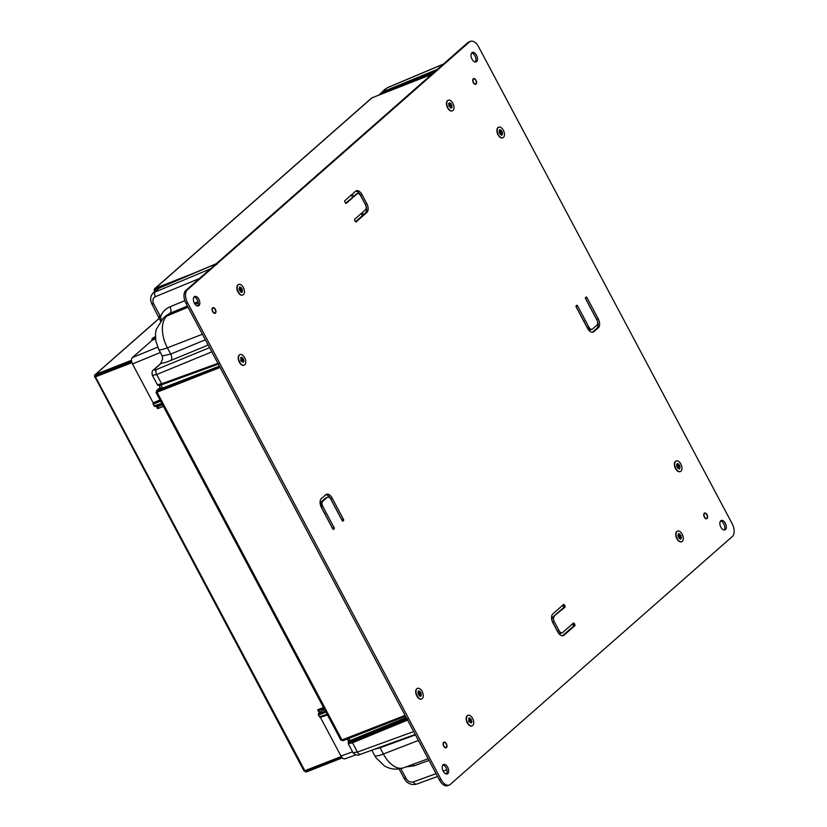 <?xml version="1.0" encoding="UTF-8"?>
<svg xmlns="http://www.w3.org/2000/svg" width="827" height="827" viewBox="0 0 827 827"><rect width="100%" height="100%" fill="white"/><g stroke="black" fill="none" stroke-linecap="round" stroke-linejoin="round"><path stroke-width="1.24" d="M467.886 42.57L469.436 41.96A10.141 5.727 -111.4 0 1 470.429 41.35L468.868 41.96A10.141 5.727 -111.4 0 0 467.886 42.57L185.755 290.525A10.141 5.727 -111.4 0 0 185.972 303.292L439.519 780.15A10.141 5.727 -111.4 0 0 447.696 785.65L449.257 785.04A10.141 5.727 -111.4 0 1 441.08 779.53L439.519 780.15M594.592 330.314A10.162 5.737 -111.4 0 1 594.324 330.531L594.851 330.066A10.162 5.737 -111.4 0 1 594.592 330.314M594.851 330.066L596.825 328.329A7.102 4.001 -111.4 0 0 596.67 319.398L585.444 298.278M576.037 306.538L587.273 327.657A4.052 2.285 -111.4 0 0 587.315 327.75A9.655 5.448 68.6 0 0 589.816 329.932L590.199 329.777A4.052 2.285 68.6 0 1 587.708 327.595L587.315 327.75M593.91 331.658A7.102 4.001 -111.4 0 1 593.217 332.082A7.102 4.001 -111.4 0 1 587.48 328.226L576.212 307.034A1.013 0.569 -111.4 0 1 576.192 305.763L576.636 305.359A1.013 0.569 -111.4 0 1 577.556 305.856L588.824 327.047A4.052 2.285 -111.4 0 0 592.101 329.249A4.052 2.285 -111.4 0 0 592.494 329.001L596.98 325.073A4.052 2.285 -111.4 0 0 596.887 319.966L585.619 298.774A1.013 0.569 68.6 0 1 585.599 297.493L586.043 297.1A1.013 0.569 -111.4 0 1 586.963 297.586L598.231 318.777A7.102 4.001 -111.4 0 1 598.386 327.719L593.91 331.658L592.411 332.237L594.324 330.531M562.67 605.292A1.013 0.569 -111.4 0 1 562.908 605.622L563.373 606.511A1.013 0.569 -111.4 0 1 563.394 607.783L564.955 607.173L552.653 617.231L563.394 607.783M552.653 617.231A4.052 2.285 -111.4 0 0 552.736 622.338L557.429 631.166A4.052 2.285 -111.4 0 0 560.706 633.368L562.267 632.758A4.052 2.285 -111.4 0 0 562.66 632.51L573.411 623.062A1.013 0.569 -111.4 0 1 574.32 623.558L574.796 624.437L573.235 625.047A1.013 0.569 -111.4 0 1 573.256 626.328L562.536 635.746M573.235 625.047L572.77 624.168L574.32 623.558M325.755 494.763A7.102 4.001 -111.4 0 1 330.645 498.774L341.913 519.966A1.013 0.569 -111.4 0 1 342.089 520.462M325.135 513.567A9.717 5.479 68.6 0 1 324.194 512.595L332.516 528.226A1.013 0.569 -111.4 0 1 332.692 528.722M355.476 194.49A4.052 2.285 -111.4 0 1 355.868 194.242L357.429 193.632A4.052 2.285 -111.4 0 0 357.026 193.88L345.603 203.163M355.465 221.708L365.327 213.035A7.102 4.001 -111.4 0 0 365.183 204.093L360.489 195.265L362.04 194.655L366.743 203.483A7.102 4.001 -111.4 0 1 366.888 212.425L365.327 213.035M357.026 193.88L346.286 203.318A1.013 0.569 -111.4 0 1 345.366 202.832L344.9 201.953A1.013 0.569 -111.4 0 1 344.869 200.672L355.62 191.223A7.102 4.001 -111.4 0 1 360.489 195.265M703.922 513.732L704.718 513.433A2.636 1.489 -111.4 0 1 706.837 514.88A2.636 1.489 -111.4 0 1 706.651 518.343A2.636 1.489 -111.4 0 1 704.501 516.916A2.636 1.489 -111.4 0 1 704.718 513.433M705.865 518.674A3.039 1.716 -111.4 0 1 705.855 518.674L706.651 518.343M471.69 52.969A5.065 2.863 -111.4 0 1 475.349 56.743A5.065 2.863 -111.4 0 1 475.236 61.994M443.282 742.791L444.089 742.501A2.636 1.489 -111.4 0 1 446.322 744.186A2.636 1.489 -111.4 0 1 446.249 747.257A2.636 1.489 -111.4 0 1 446.011 747.412A2.636 1.489 -111.4 0 1 443.758 745.758A2.636 1.489 -111.4 0 1 443.81 742.667A2.636 1.489 -111.4 0 1 444.089 742.501M446.011 747.412L445.226 747.732A3.039 1.716 -111.4 0 1 445.226 747.742M442.9 765.006A5.065 2.863 -111.4 0 1 446.549 768.779A5.065 2.863 -111.4 0 1 446.435 774.031M194.045 296.986A5.065 2.863 -111.4 0 1 197.694 300.759A5.065 2.863 -111.4 0 1 197.581 306.011M720.544 520.989A5.065 2.863 -111.4 0 1 724.204 524.763A5.065 2.863 -111.4 0 1 724.09 530.014M472.91 79.258A3.039 1.716 -111.4 0 1 472.91 79.268L473.706 78.968A2.636 1.489 -111.4 0 1 475.949 80.653A2.636 1.489 -111.4 0 1 475.876 83.723A2.636 1.489 -111.4 0 1 475.639 83.878A2.636 1.489 -111.4 0 1 473.385 82.235A2.636 1.489 -111.4 0 1 473.437 79.134A2.636 1.489 -111.4 0 1 473.706 78.968M474.853 84.209L475.639 83.878M212.27 308.326L213.077 308.026A2.636 1.489 -111.4 0 1 215.185 309.463A2.636 1.489 -111.4 0 1 214.999 312.937A2.636 1.489 -111.4 0 1 212.859 311.51A2.636 1.489 -111.4 0 1 213.077 308.026M214.214 313.268L214.999 312.937M320.494 503.312A9.717 5.479 68.6 0 0 321.103 506.765L321.496 506.61A4.052 2.285 68.6 0 1 320.876 503.167L320.494 503.312A4.052 2.285 -111.4 0 1 321.155 501.927L322.354 501.017M332.516 528.226L334.067 527.616A1.013 0.569 -111.4 0 1 334.098 528.898L333.643 529.29A1.013 0.569 -111.4 0 1 332.723 528.804L321.455 507.602A7.102 4.001 -111.4 0 1 321.31 498.671L325.786 494.732A7.102 4.001 -111.4 0 1 326.479 494.308A7.102 4.001 -111.4 0 1 332.206 498.164L343.474 519.356A1.013 0.569 -111.4 0 1 343.494 520.628L342.533 521.01M322.303 500.924L325.631 497.999A4.052 2.285 -111.4 0 1 326.034 497.751L327.585 497.141A4.052 2.285 -111.4 0 1 330.862 499.343L342.13 520.534A1.013 0.569 -111.4 0 0 343.05 521.02L343.494 520.628M334.067 527.616L322.799 506.424A4.052 2.285 -111.4 0 1 322.716 501.317L327.192 497.378A4.052 2.285 -111.4 0 1 327.585 497.141M324.194 512.595L321.248 507.034A4.052 2.285 -111.4 0 1 321.103 506.765M584.069 321.021A9.655 5.448 68.6 0 0 584.41 322.272M592.101 329.249L590.54 329.859A4.052 2.285 -111.4 0 1 589.816 329.932M470.429 41.35A10.141 5.727 -111.4 0 1 478.616 46.85L732.164 523.708A10.141 5.727 -111.4 0 1 732.381 536.475L450.25 784.43A10.141 5.727 -111.4 0 1 449.257 785.04M469.436 41.96L187.305 289.915L185.755 290.525M441.08 779.53L187.522 302.682A10.141 5.727 -111.4 0 1 187.305 289.915M552.736 622.338L554.297 621.728A4.052 2.285 -111.4 0 1 554.204 616.622M554.297 621.728L558.99 630.556L557.429 631.166M562.267 632.758A4.052 2.285 -111.4 0 1 558.99 630.556M574.796 624.437A1.013 0.569 -111.4 0 1 574.817 625.719L564.066 635.157A7.102 4.001 -111.4 0 1 563.373 635.591A7.102 4.001 -111.4 0 1 557.646 631.735L552.953 622.907A7.102 4.001 -111.4 0 1 552.798 613.965L563.549 604.527A1.013 0.569 -111.4 0 1 564.469 605.013L562.908 605.622M563.373 606.511L564.934 605.891L564.469 605.013M564.934 605.891A1.013 0.569 -111.4 0 1 564.955 607.173M355.62 191.223A7.102 4.001 -111.4 0 1 356.313 190.799A7.102 4.001 -111.4 0 1 362.04 194.655M357.429 193.632A4.052 2.285 -111.4 0 1 360.696 195.834L365.4 204.662A4.052 2.285 -111.4 0 1 365.482 209.769L354.731 219.217A1.013 0.569 -111.4 0 0 354.752 220.489L355.228 221.378A1.013 0.569 -111.4 0 0 356.148 221.863L366.888 212.425M471.897 52.752A5.065 2.863 -111.4 0 1 472.393 52.452A5.065 2.863 -111.4 0 1 476.703 55.657A5.065 2.863 -111.4 0 1 476.59 61.591A5.065 2.863 -111.4 0 1 476.094 61.891A5.065 2.863 -111.4 0 1 471.783 58.686A5.065 2.863 -111.4 0 1 471.897 52.752M476.063 84.075A3.039 1.716 -111.4 0 1 475.773 84.261A3.039 1.716 -111.4 0 1 473.178 82.338A3.039 1.716 -111.4 0 1 473.251 78.782A3.039 1.716 -111.4 0 1 473.551 78.596A3.039 1.716 -111.4 0 1 476.135 80.519A3.039 1.716 -111.4 0 1 476.063 84.075M720.751 520.783A5.065 2.863 -111.4 0 1 721.247 520.483A5.065 2.863 -111.4 0 1 725.558 523.687A5.065 2.863 -111.4 0 1 725.444 529.611A5.065 2.863 -111.4 0 1 724.948 529.921A5.065 2.863 -111.4 0 1 720.637 526.716A5.065 2.863 -111.4 0 1 720.751 520.783M704.263 513.247A3.039 1.716 -111.4 0 1 704.552 513.071A3.039 1.716 -111.4 0 1 707.147 514.994A3.039 1.716 -111.4 0 1 707.075 518.55A3.039 1.716 -111.4 0 1 706.785 518.725A3.039 1.716 -111.4 0 1 704.191 516.803A3.039 1.716 -111.4 0 1 704.263 513.247M212.611 307.84A3.039 1.716 -111.4 0 1 212.911 307.654A3.039 1.716 -111.4 0 1 215.496 309.577A3.039 1.716 -111.4 0 1 215.433 313.144A3.039 1.716 -111.4 0 1 215.134 313.319A3.039 1.716 -111.4 0 1 212.539 311.397A3.039 1.716 -111.4 0 1 212.611 307.84M446.446 747.608A3.039 1.716 -111.4 0 1 446.146 747.794A3.039 1.716 -111.4 0 1 443.551 745.871A3.039 1.716 -111.4 0 1 443.623 742.315A3.039 1.716 -111.4 0 1 443.923 742.129A3.039 1.716 -111.4 0 1 446.508 744.052A3.039 1.716 -111.4 0 1 446.446 747.608M447.789 773.627A5.065 2.863 -111.4 0 1 447.293 773.938A5.065 2.863 -111.4 0 1 442.983 770.733A5.065 2.863 -111.4 0 1 443.096 764.799A5.065 2.863 -111.4 0 1 443.592 764.499A5.065 2.863 -111.4 0 1 447.914 767.704A5.065 2.863 -111.4 0 1 447.789 773.627M198.935 305.608A5.065 2.863 -111.4 0 1 198.449 305.907A5.065 2.863 -111.4 0 1 194.128 302.703A5.065 2.863 -111.4 0 1 194.242 296.779A5.065 2.863 -111.4 0 1 194.738 296.469A5.065 2.863 -111.4 0 1 199.059 299.674A5.065 2.863 -111.4 0 1 198.935 305.608M443.623 63.989L437.431 69.334L382.343 92.024L379.014 95.064M434.682 71.753L382.363 93.306A1.013 0.589 67.6 0 1 382.343 92.024L387.398 87.672A4.052 2.243 67.2 0 0 387.036 87.9L443.251 64.217M345.552 758.504C344.053 759.434 342.523 758.617 340.972 756.054L352.56 751.836M320.349 717.267L340.972 756.054M327.151 714.321L319.305 716.792L320.225 717.278L318.364 715.024L318.343 713.742L321.569 710.91L324.66 709.628M407.587 720.1L352.498 742.791A1.013 0.589 -112.4 0 1 352.478 741.519L407.566 718.818L407.587 720.1L413.696 731.575L357.419 752.043L353.046 752.746L348.177 743.535M373.918 749.438L380.058 747.763L383.387 754.017A20.282 3.349 152 0 1 374.703 755.568L371.85 750.192M348.829 740.299C347.94 741.168 348.343 741.271 350.069 740.599A1.013 0.589 -112.4 0 1 350.09 741.871L406.75 718.529M352.478 741.519L348.653 742.357L348.86 741.199M415.206 734.417L360.655 754.265A4.052 2.336 -110 0 1 357.419 752.043L352.498 742.791L348.25 743.721L348.363 740.971L347.34 739.049M350.09 741.871L348.653 742.357L348.25 743.721M161.834 403.39L154.029 405.954L154.949 406.439L153.088 404.176L153.15 402.832L132.496 363.973C131.204 361.172 131.162 359.042 132.382 357.584L157.668 347.175M152.923 337.995L155.362 336.548L151.972 338.822L152.085 340.269L132.382 357.584M152.871 338.026L153.791 338.522L152.871 338.026M152.085 340.269L155.497 338.874M153.15 402.832L159.983 399.927M209.551 347.64L156.613 369.452C154.029 370.444 153.409 370.289 154.763 368.976L161.368 363.177C163.188 363.198 166.341 362.288 170.838 360.448A5.065 2.946 67.6 0 0 170.724 354.07L167.395 347.816A20.282 3.349 -28 0 1 158.722 349.356L162.216 355.92L170.724 354.07L205.375 339.794M217.119 264.247L216.198 263.761L210.378 268.878L153.44 292.717L160.076 287.393A1.013 0.558 -112.8 0 1 160.18 287.362M218.276 364.045L162.433 384.359C158.825 385.454 157.13 385.547 157.347 384.658L161.627 383.811A1.013 0.579 70 0 0 162.547 384.297L218.814 363.828L217.894 363.342L211.795 351.857L156.706 374.548L152.406 375.396C151.589 372.522 152.127 370.537 154.008 369.442L160.614 363.642L162.64 358.804L160.614 363.642M166.258 315.573L170.031 313.216L166.858 316.007A20.282 16.406 -131.3 0 0 163.126 318.323L166.361 315.49M199.369 278.554L155.383 296.676C152.799 298.102 152.22 300.459 153.646 303.736L160.572 316.762L161.244 320.204M216.198 263.761L158.102 288.623M184.845 300.687L169.928 306.838C165.431 308.75 162.319 312.058 160.572 316.762C158.825 317.392 158.402 317.268 159.301 316.39M158.681 384.834L161.213 388.99M159.673 384.545C158.784 385.423 159.218 385.578 160.986 385L218.318 364.138M158.743 389.93L160.583 387.811M160.314 387.294L157.006 390.21A4.052 0.672 -28 0 0 156.541 390.882A4.052 0.672 -28 0 0 158.329 390.551L219.579 366.506M342.202 740.082L342.471 740.578A4.052 0.672 -28 0 0 344.259 740.248L405.519 716.203M157.006 390.21L219.393 366.154M162.516 404.682L157.916 406.491L158.722 407.99M318.922 709.297L319.439 710.269L324.039 708.46M157.916 406.491L162.319 404.32M220.054 367.395L157.244 392.05L156.344 392.215L156.913 391.584M156.851 391.481L155.983 392.401L157.058 392.205L220.096 367.467M155.983 392.401L340.982 740.33L405.085 715.396M171.654 282.514L157.037 288.034M154.845 291.486A4.052 3.277 48.7 0 1 155.796 288.912A4.052 3.277 48.7 0 1 156.592 288.427L157.14 289.46M179.221 279.319L155.476 288.644A2.026 1.644 48.7 0 0 154.835 290.97M154.773 291.559L154.546 291.145A2.429 1.964 48.7 0 1 155.29 288.292L194.045 273.075M154.814 288.582L371.561 98.093A2.429 1.964 48.7 0 1 372.047 97.793L431.684 74.389M304.47 770.991A2.026 1.644 48.7 0 0 306.765 771.808L342.295 757.863M306.765 771.808L306.29 770.929L341.603 757.067M163.312 406.191L157.575 408.662L156.189 406.057M158.019 408.269L156.748 405.871M163.415 406.367L157.575 408.662M159.415 318.23L95.467 374.435A2.026 1.644 -131.3 0 0 94.847 376.812L304.036 771.002L341.262 756.571M94.847 376.812L131.875 362.495M94.619 377.153L131.938 362.691M131.586 361.327L95.942 375.313L95.467 374.435L131.493 360.293M319.325 712.884L317.682 709.793L323.522 707.498M319.77 712.492L318.23 709.576M307.592 769.792L306.29 770.929A1.013 0.817 48.7 0 1 305.308 770.681M95.942 375.313A1.013 0.817 -131.3 0 0 95.632 376.502L95.725 376.678M680.011 536.051L680.89 535.948L680.156 536.434A1.52 0.858 68.6 0 0 680.011 536.051L681.283 535.793L680.156 536.434M678.285 535.782L680.373 534.604L680.228 535.586L678.729 536.175L678.088 534.521L678.874 535.172L677.975 535.514L679.463 534.955A1.52 0.858 68.6 0 0 679.236 534.935L679.008 535.028A1.52 0.858 68.6 0 0 678.874 535.172M679.463 534.955L679.608 533.963L680.373 534.604M679.236 534.935L678.585 533.539L679.029 535.017M678.977 538.17L679.887 537.808L679.732 538.801L679.122 537.178A1.52 0.858 68.6 0 1 678.946 536.857L678.057 536.971L678.802 536.485A1.52 0.858 68.6 0 1 678.719 536.134M680.104 537.829L680.755 539.225L680.104 537.829A1.52 0.858 68.6 0 1 679.887 537.808L680.476 537.602A1.52 0.858 68.6 0 1 680.321 537.746M679.112 537.219L680.621 536.63L681.396 537.281L681.252 538.243L680.476 537.602M681.396 537.281L680.507 537.633M678.564 530.986A5.675 3.205 68.6 0 0 677.592 531.099A5.675 3.205 68.6 0 0 676.414 536.754A5.675 3.205 68.6 0 0 680.776 541.778A5.675 3.205 68.6 0 0 681.748 541.664A5.675 3.205 68.6 0 0 682.926 536.01A5.675 3.205 68.6 0 0 678.564 530.986M677.447 531.161A5.675 3.205 68.6 0 0 677.282 531.223A5.675 3.205 68.6 0 0 675.804 533.446A5.675 3.205 68.6 0 0 678.833 541.168A5.675 3.205 68.6 0 0 680.466 541.902A5.675 3.205 68.6 0 0 681.438 541.788A5.675 3.205 68.6 0 0 681.582 541.726M470.987 721.299L470.656 721.061A1.52 0.858 68.6 0 1 470.666 721.423L472.031 721.609L470.656 721.061M469.808 719.459A1.52 0.858 68.6 0 0 469.55 719.314L470.046 717.867L469.777 719.221M469.033 721.806A1.52 0.858 68.6 0 0 468.961 721.361L470.987 720.565A1.52 0.858 68.6 0 1 471.049 720.906M469.064 720.038L468.961 721.361M470.005 722.074L469.984 721.847A1.52 0.858 68.6 0 1 469.757 721.651L469.209 722.126L468.64 721.072L469.188 720.586A1.52 0.858 68.6 0 1 469.126 720.245L468.795 720.007M470.243 721.992A1.52 0.858 68.6 0 0 470.46 722.023L471.039 723.108L471.576 722.633L470.925 722.891M471.576 722.633L470.997 721.558L469.994 721.95M468.919 720.09L470.966 719.025L471.535 720.079L470.987 720.565M471.535 720.079L469.509 720.875M469.054 719.387L469.715 719.128L469.136 718.043L468.599 718.518L469.178 719.593A1.52 0.858 68.6 0 0 469.116 719.883M469.757 721.651L469.085 721.909M473.602 723.863A5.675 3.205 68.6 0 0 472.176 717.66A5.675 3.205 68.6 0 0 468.01 715.293A5.675 3.205 68.6 0 0 466.583 717.288A5.675 3.205 68.6 0 0 467.999 723.491A5.675 3.205 68.6 0 0 472.165 725.858A5.675 3.205 68.6 0 0 473.602 723.863M467.865 715.355A5.675 3.205 68.6 0 0 467.7 715.417A5.675 3.205 68.6 0 0 466.263 717.412A5.675 3.205 68.6 0 0 466.221 717.64A5.675 3.205 68.6 0 0 469.25 725.362A5.675 3.205 68.6 0 0 471.855 725.982A5.675 3.205 68.6 0 0 472 725.92M243.045 360.572L242.725 360.345A1.52 0.858 68.6 0 1 242.725 360.706L244.099 360.892L242.725 360.345M241.866 358.732A1.52 0.858 68.6 0 0 241.608 358.598L242.104 357.15L241.846 358.505M241.091 361.079A1.52 0.858 68.6 0 0 241.019 360.634L243.045 359.838A1.52 0.858 68.6 0 1 243.107 360.19M241.122 359.321L241.019 360.634M242.063 361.358L242.042 361.13A1.52 0.858 68.6 0 1 241.815 360.923L241.267 361.409L240.698 360.345L241.246 359.869A1.52 0.858 68.6 0 1 241.184 359.518L240.864 359.29M242.301 361.265A1.52 0.858 68.6 0 0 242.528 361.306L243.097 362.391L243.634 361.916L242.983 362.174M243.634 361.916L243.066 360.83L242.053 361.234M240.977 359.373L243.035 358.298L243.593 359.363L243.045 359.838M243.593 359.363L241.567 360.158M241.122 358.66L241.773 358.401L241.195 357.326L240.657 357.791L241.236 358.877A1.52 0.858 68.6 0 0 241.184 359.156M241.815 360.923L241.153 361.182M245.66 363.136A5.675 3.205 68.6 0 0 244.234 356.944A5.675 3.205 68.6 0 0 240.078 354.566A5.675 3.205 68.6 0 0 238.641 356.571A5.675 3.205 68.6 0 0 240.057 362.774A5.675 3.205 68.6 0 0 244.223 365.141A5.675 3.205 68.6 0 0 245.66 363.136M239.923 354.638A5.675 3.205 68.6 0 0 239.758 354.69A5.675 3.205 68.6 0 0 238.331 356.695A5.675 3.205 68.6 0 0 238.279 356.923A5.675 3.205 68.6 0 0 241.308 364.635A5.675 3.205 68.6 0 0 243.913 365.265A5.675 3.205 68.6 0 0 244.068 365.193M451.087 106.683L450.942 106.497A1.52 0.858 68.6 0 1 450.849 106.776L452.204 107.479L450.942 106.497M450.446 104.74A1.52 0.858 68.6 0 0 450.208 104.471L451.066 103.375L450.519 104.347M449.888 106.611L452.08 105.99L451.759 104.833L449.009 105.67L449.733 105.629L449.991 106.569M450.601 104.326A1.52 0.858 68.6 0 0 450.364 104.161L449.35 104.553M450.364 104.161L450.033 102.972L449.392 103.23M449.288 104.481L449.526 104.388A1.52 0.858 68.6 0 1 449.661 104.202L449.33 103.013L450.033 102.972M449.526 104.388L448.554 103.53L449.433 104.667A1.52 0.858 68.6 0 0 449.412 104.977L448.741 105.236M449.847 106.817L449.919 106.425A1.52 0.858 68.6 0 1 449.733 106.135L449.009 106.176L448.689 105.019L449.412 104.977M450.167 106.693A1.52 0.858 68.6 0 0 450.395 106.859L450.725 108.037L451.439 107.996L451.108 106.817L450.457 107.065M451.759 104.833L449.733 105.629M447.479 100.853A5.675 3.205 68.6 0 0 447.769 107.5A5.675 3.205 68.6 0 0 452.452 110.797A5.675 3.205 68.6 0 0 453.289 110.156A5.675 3.205 68.6 0 0 453 103.509A5.675 3.205 68.6 0 0 448.306 100.222A5.675 3.205 68.6 0 0 447.479 100.853M448.151 100.284A5.675 3.205 68.6 0 0 447.996 100.346A5.675 3.205 68.6 0 0 447.159 100.977A5.675 3.205 68.6 0 0 446.518 102.569A5.675 3.205 68.6 0 0 449.547 110.291A5.675 3.205 68.6 0 0 452.142 110.911A5.675 3.205 68.6 0 0 452.297 110.849M678.657 465.901L679.546 465.797L678.802 466.283A1.52 0.858 68.6 0 0 678.657 465.901L679.939 465.642L678.802 466.283M676.941 465.622L679.029 464.443L678.874 465.436L677.375 466.025M676.641 465.374L678.109 464.795L678.264 463.813L679.029 464.443M678.109 464.795A1.52 0.858 68.6 0 0 677.892 464.784L677.654 464.877A1.52 0.858 68.6 0 0 677.52 465.012L676.631 465.363M677.892 464.784L677.23 463.389L677.675 464.857M677.623 468.01L678.533 467.658L678.378 468.651L677.613 468.01L677.768 467.017A1.52 0.858 68.6 0 1 677.592 466.707L676.703 466.821L677.447 466.335A1.52 0.858 68.6 0 1 677.375 465.983L676.589 465.332L676.734 464.36L677.52 465.012M678.75 467.679L679.412 469.064L678.76 467.679A1.52 0.858 68.6 0 1 678.533 467.658L679.122 467.441A1.52 0.858 68.6 0 1 678.967 467.596M677.758 467.069L679.267 466.469L680.052 467.121L679.908 468.092L679.122 467.441M680.052 467.121L679.163 467.472M677.22 460.835A5.675 3.205 68.6 0 0 676.248 460.939A5.675 3.205 68.6 0 0 675.059 466.593A5.675 3.205 68.6 0 0 679.422 471.628A5.675 3.205 68.6 0 0 680.394 471.514A5.675 3.205 68.6 0 0 681.582 465.859A5.675 3.205 68.6 0 0 677.22 460.835M676.093 461.011A5.675 3.205 68.6 0 0 675.938 461.063A5.675 3.205 68.6 0 0 674.46 463.296A5.675 3.205 68.6 0 0 677.489 471.008A5.675 3.205 68.6 0 0 679.112 471.741A5.675 3.205 68.6 0 0 680.083 471.638A5.675 3.205 68.6 0 0 680.239 471.566M419.971 693.326L420.86 693.222L420.116 693.708A1.52 0.858 68.6 0 0 419.971 693.326L421.243 693.067L420.116 693.708M418.255 693.047L420.333 691.868L420.188 692.861L418.689 693.45M417.955 692.799L419.423 692.22L419.568 691.238L420.333 691.868M419.423 692.22A1.52 0.858 68.6 0 0 419.196 692.209L418.969 692.302A1.52 0.858 68.6 0 0 418.834 692.437L417.935 692.788M419.196 692.209L418.545 690.814L418.989 692.282M418.938 695.445L419.847 695.083L419.692 696.076L418.927 695.435L419.082 694.442A1.52 0.858 68.6 0 1 418.907 694.132L418.017 694.246L418.762 693.76A1.52 0.858 68.6 0 1 418.679 693.408L418.048 691.785L418.834 692.437M420.064 695.104L420.726 696.489L420.064 695.104A1.52 0.858 68.6 0 1 419.847 695.083L420.436 694.866A1.52 0.858 68.6 0 1 420.281 695.021M419.072 694.494L420.581 693.894L421.367 694.546L421.212 695.517L420.436 694.866M421.367 694.546L420.467 694.897M418.534 688.26A5.675 3.205 68.6 0 0 417.563 688.364A5.675 3.205 68.6 0 0 416.374 694.018A5.675 3.205 68.6 0 0 420.736 699.053A5.675 3.205 68.6 0 0 421.708 698.939A5.675 3.205 68.6 0 0 422.897 693.284A5.675 3.205 68.6 0 0 418.534 688.26M417.408 688.436A5.675 3.205 68.6 0 0 417.242 688.488A5.675 3.205 68.6 0 0 415.764 690.721A5.675 3.205 68.6 0 0 418.793 698.433A5.675 3.205 68.6 0 0 420.426 699.177A5.675 3.205 68.6 0 0 421.398 699.063A5.675 3.205 68.6 0 0 421.553 698.991M241.133 289.378L242.022 289.264L241.277 289.75A1.52 0.858 68.6 0 0 241.133 289.378L242.414 289.109L241.277 289.75M239.416 289.099L241.505 287.92L241.35 288.912L239.851 289.491M240.585 288.272A1.52 0.858 68.6 0 0 240.368 288.251L239.706 286.855L240.15 288.334A1.52 0.858 68.6 0 0 239.995 288.489L239.106 288.84L240.585 288.272L240.74 287.279L241.505 287.92M240.099 291.486L241.008 291.125L240.864 292.117L240.243 290.494A1.52 0.858 68.6 0 1 240.068 290.184L239.189 290.287L239.923 289.801A1.52 0.858 68.6 0 1 239.851 289.45L239.065 288.809L239.22 287.837L239.995 288.489M241.236 291.145L241.887 292.541L241.236 291.156A1.52 0.858 68.6 0 1 241.008 291.125M241.039 291.135L241.598 290.918A1.52 0.858 68.6 0 1 241.443 291.073M240.243 290.535L241.753 289.946L242.383 291.569L241.598 290.918M242.528 290.597L241.639 290.949M239.696 284.302A5.675 3.205 68.6 0 0 238.724 284.416A5.675 3.205 68.6 0 0 237.535 290.07A5.675 3.205 68.6 0 0 241.897 295.094A5.675 3.205 68.6 0 0 242.869 294.991A5.675 3.205 68.6 0 0 244.058 289.326A5.675 3.205 68.6 0 0 239.696 284.302M238.569 284.478A5.675 3.205 68.6 0 0 238.414 284.54A5.675 3.205 68.6 0 0 236.935 286.762A5.675 3.205 68.6 0 0 239.964 294.484A5.675 3.205 68.6 0 0 241.587 295.218A5.675 3.205 68.6 0 0 242.559 295.105A5.675 3.205 68.6 0 0 242.714 295.043M501.172 132.103L502.061 131.989L501.317 132.475A1.52 0.858 68.6 0 0 501.172 132.103L502.454 131.844L501.317 132.475M499.456 131.824L501.544 130.645L501.389 131.638L499.89 132.227M499.157 131.576L500.624 130.997L500.78 130.004L501.544 130.645M500.624 130.997A1.52 0.858 68.6 0 0 500.407 130.986L500.17 131.069A1.52 0.858 68.6 0 0 500.035 131.214L499.146 131.565M500.407 130.986L499.746 129.591L500.19 131.059M500.139 134.212L501.048 133.86L500.893 134.853L500.128 134.212L500.283 133.219A1.52 0.858 68.6 0 1 500.108 132.909L499.219 133.013L499.963 132.527A1.52 0.858 68.6 0 1 499.89 132.186L499.105 131.534L499.25 130.563L500.035 131.214M501.265 133.871L501.927 135.266L501.276 133.881A1.52 0.858 68.6 0 1 501.048 133.86L501.638 133.643A1.52 0.858 68.6 0 1 501.482 133.798M500.273 133.261L501.782 132.671L502.568 133.323L502.423 134.294L501.638 133.643M502.568 133.323L501.679 133.674M499.735 127.027A5.675 3.205 68.6 0 0 498.764 127.141A5.675 3.205 68.6 0 0 497.575 132.796A5.675 3.205 68.6 0 0 501.937 137.82A5.675 3.205 68.6 0 0 502.909 137.716A5.675 3.205 68.6 0 0 504.098 132.062A5.675 3.205 68.6 0 0 499.735 127.027M498.609 127.213A5.675 3.205 68.6 0 0 498.454 127.265A5.675 3.205 68.6 0 0 496.975 129.498A5.675 3.205 68.6 0 0 500.004 137.21A5.675 3.205 68.6 0 0 501.627 137.944A5.675 3.205 68.6 0 0 502.599 137.84A5.675 3.205 68.6 0 0 502.754 137.768M327.192 497.378L325.631 497.999M322.716 501.317L321.155 501.927M322.799 506.424L321.248 507.034M598.386 327.719L596.825 328.329M588.824 327.047L587.273 327.657M576.026 306.455L577.556 305.856M586.963 297.586L585.433 298.185M598.231 318.777L596.67 319.398M574.817 625.719L573.256 626.328M564.066 635.157L562.577 635.746M333.126 529.27L334.098 528.898M343.474 519.356L341.913 519.966M332.206 498.164L330.645 498.774M366.743 203.483L365.183 204.093M187.522 302.682L185.972 303.292M382.363 93.306L380.575 94.443M374.703 755.568L376.047 757.832L384.472 765.957C390.571 769.441 396.95 770.051 403.607 767.797A25.265 14.255 -111.4 0 1 383.387 754.017L418.41 740.444M379.8 747.298A5.065 2.915 -110 0 1 380.058 747.763L415.454 734.883M406.191 717.474L350.069 740.599L348.911 738.428M320.101 717.35L327.513 715.004L320.225 717.278M325.993 712.13L318.364 715.024M325.425 711.065L318.343 713.742M405.985 766.918L413.996 765.874L429.027 760.406M413.996 765.874A5.065 2.915 70 0 0 412.973 764.344M437.576 776.501L416.612 784.12A4.052 2.336 70 0 1 413.386 781.908L436.067 773.658M443.148 771.074L446.859 769.73M413.386 781.908C410.419 782.621 407.969 781.443 406.016 778.372L400.826 768.614M406.016 778.372C404.269 779.003 403.845 778.879 404.744 778M132.496 363.973L160.376 352.478M188.039 307.179L166.858 316.007A25.265 14.255 -111.4 0 0 167.395 347.816L202.419 334.232M195.058 304.253L198.242 302.93M169.928 306.838A5.065 2.946 -112.4 0 1 170.031 313.216L187.44 306.052M194.366 303.189L198.004 301.69M155.383 296.676A4.052 2.357 -112.4 0 1 155.29 291.569L159.983 287.445A1.013 0.558 -112.8 0 1 160.076 287.393L216.25 263.72M155.362 336.837L151.972 338.822M155.435 338.098L152.003 340.104M153.646 303.736C151.91 304.367 151.486 304.243 152.375 303.364M162.785 388.37L160.986 385A1.013 0.579 70 0 0 160.914 384.865M170.838 360.448L208.187 345.066M156.613 369.452A4.052 2.357 67.6 0 0 156.706 374.548L161.627 383.811L217.894 363.342M153.067 402.904L160.107 400.144M153.088 404.176L160.665 401.209M154.763 368.976L154.008 369.442M154.949 406.439L162.185 404.062M344.259 740.248L343.836 739.441M158.794 391.44L158.329 390.551L159.229 389.765M342.058 740.134L157.058 392.205M155.29 288.292L372.047 97.793M363.415 214.72L362.278 212.591M353.553 196.175L352.416 194.045M351.33 194.996L352.457 197.136M361.192 213.542L362.319 215.682M304.925 770.836L95.519 376.988L95.963 376.595M97.824 374.579L95.632 376.502M387.398 87.672L443.417 64.072M385.155 89.068L378.983 95.074M345.024 758.824L355.806 754.896M403.607 767.797L428.148 758.752M360.655 754.265C357.822 755.806 355.29 755.299 353.046 752.746M445.391 773.658L446.931 773.09M416.612 784.12C411.257 785.34 407.142 783.52 404.279 778.683L399.1 768.924M158.722 349.356L155.745 340.683L155.517 333.209L156.241 329.425L163.126 318.323M160.541 321.021L151.91 304.047C149.842 299.601 150.349 295.828 153.44 292.717M162.216 355.92L162.64 358.804M154.825 406.502L162.195 404.093M157.233 384.472L152.406 375.396M157.171 392.081L156.541 390.882M155.796 288.912L156.592 288.209M159.384 318.157L95.074 374.672"/></g></svg>
